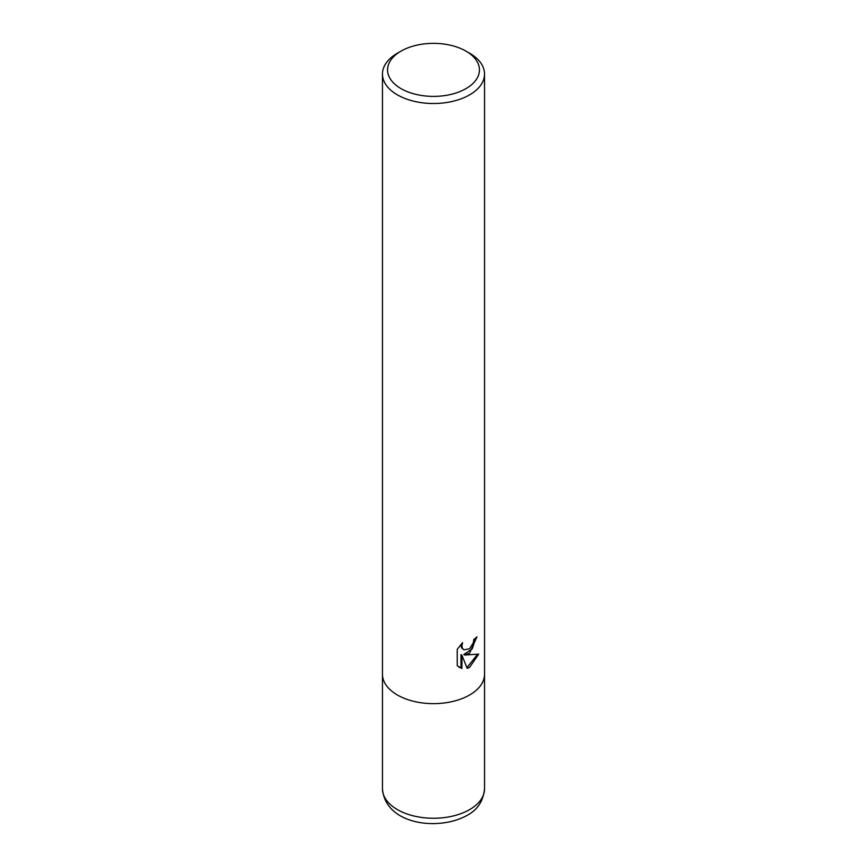 <?xml version="1.0" encoding="UTF-8"?>
<svg xmlns="http://www.w3.org/2000/svg" width="867" height="867" viewBox="0 0 867 867"><rect width="100%" height="100%" fill="white"/><g stroke="black" fill="none" stroke-linecap="round" stroke-linejoin="round"><path stroke-width="1.3" d="M469.589 653.187L464.701 655.029L478.682 654.13L469.589 667.362L467.194 668.381L461.894 655.17L461.894 668.49L457.245 665.748L457.234 649.318L462.61 642.664L461.883 645.926L462.404 648.278L463.856 649.827L469.589 648.765L473.284 642.881L473.815 639.467A51.045 29.467 0 0 0 476.926 636.877L469.589 653.187M465.98 51.12L469.589 53.201A51.045 29.467 180 0 1 484.545 74.042A51.045 29.467 180 0 1 469.589 94.882A51.045 29.467 180 0 1 413.971 101.266A51.045 29.467 180 0 1 382.455 74.042A51.045 29.467 180 0 1 397.411 53.201L401.02 51.12A45.94 26.519 180 0 1 465.98 51.12A45.94 26.519 180 0 1 465.98 88.629A45.94 26.519 180 0 1 401.02 88.629A45.94 26.519 180 0 1 401.02 51.12L397.411 53.201M469.589 695.02A51.045 29.467 180 0 0 484.545 674.179A51.045 29.467 180 0 1 469.589 695.02A51.045 29.467 180 0 1 413.971 701.403A51.045 29.467 180 0 1 382.455 674.179L382.455 74.042M475.95 637.754L472.222 648.895L463.791 654.498L464.701 655.029M466.912 667.655L477.479 654.422M458.979 667.211L460.984 667.958L460.984 654.639L461.894 655.17M460.984 667.958L461.894 668.49M463.867 649.827L461.482 647.747L461.06 644.268M484.545 674.385L484.545 788.786A51.045 29.467 180 0 1 469.589 809.626A51.045 29.467 180 0 1 413.971 816.01A51.045 29.467 180 0 1 382.455 788.786L382.455 674.385M484.545 674.179L484.545 74.042M484.545 788.786C483.32 801.086 477.457 809.973 466.945 815.468C438.648 831.312 385.316 824.81 382.455 788.786"/></g></svg>
